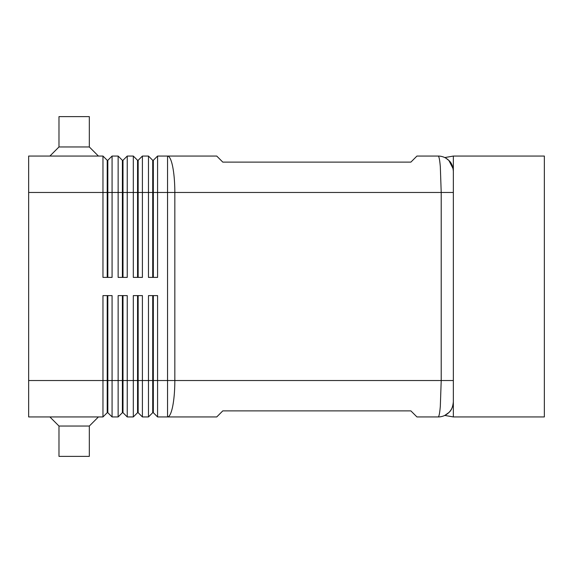 <?xml version="1.0" encoding="UTF-8"?>
<svg xmlns="http://www.w3.org/2000/svg" width="573" height="573" viewBox="0 0 573 573"><rect width="100%" height="100%" fill="white"/><g stroke="black" fill="none" stroke-linecap="round" stroke-linejoin="round"><path stroke-width="0.86" d="M28.65 380.536L28.65 416.943L102.968 416.943L107.215 412.696L107.824 412.696L112.072 416.943L112.072 295.604L102.968 295.604L102.968 380.536L28.65 380.536L28.65 156.057L102.968 156.057L102.968 277.396L112.072 277.396L112.072 156.057L118.138 156.057L118.138 277.396L127.242 277.396L127.242 156.057L133.308 156.057L133.308 277.396L142.405 277.396L142.405 156.057L148.471 156.057L148.471 277.396L157.575 277.396L157.575 192.464L167.545 192.464L167.545 156.057L216.73 156.057L222.797 162.123L410.877 162.123L416.943 156.057L438.173 156.057C439.011 156.221 439.727 159.774 440.322 166.722L441.21 192.464L453.343 192.464L453.343 156.057L544.35 156.057L544.35 416.943L453.343 416.943L453.343 171.227A15.17 15.17 0 0 0 438.173 156.057A15.17 15.17 0 0 1 446.073 158.277M453.15 168.799L448.903 160.497A15.17 15.17 0 0 1 453.343 171.227C452.885 166.149 451.402 162.574 448.903 160.497L445.937 158.191M446.166 158.334L448.895 160.49M152.719 295.604L152.719 412.696L153.328 412.696L157.575 416.943L216.73 416.943L222.797 410.877L410.877 410.877L416.943 416.943L438.173 416.943A15.17 15.17 0 0 0 448.903 412.503L444.777 415.432L448.903 412.503C451.381 410.497 452.863 406.923 453.343 401.773C452.863 406.923 451.381 410.497 448.903 412.503A15.17 15.17 0 0 0 453.343 401.773L453.343 380.536L441.21 380.536L440.322 406.278C439.727 413.226 439.011 416.779 438.173 416.943A15.17 15.17 0 0 0 447.148 414M107.215 277.396L107.215 160.304L107.824 160.304L107.824 277.396M102.968 156.057L107.215 160.304M157.575 416.943L157.575 380.536L167.545 380.536L167.545 416.943A36.4 7.284 90 0 0 172.695 406.278A36.4 7.284 90 0 0 174.829 380.536L167.545 380.536L167.545 192.464L441.21 192.464L441.21 380.536L174.829 380.536L174.829 192.464A36.4 7.284 90 0 0 172.695 166.722A36.4 7.284 90 0 0 167.545 156.057L157.575 156.057L157.575 192.464L153.328 192.464L153.328 277.396M122.386 277.396L122.386 160.304L122.994 160.304L122.994 277.396M118.138 156.057L122.386 160.304M137.556 277.396L137.556 160.304L138.157 160.304L138.157 277.396M133.308 156.057L137.556 160.304M153.328 160.304L153.328 192.464L152.719 192.464L152.719 160.304L153.328 160.304L157.575 156.057M148.471 156.057L152.719 160.304M107.824 412.696L107.824 295.604M107.215 295.604L107.215 380.536L102.968 380.536L102.968 416.943M122.386 295.604L122.386 412.696L122.994 412.696L127.242 416.943L127.242 295.604L118.138 295.604L118.138 380.536L107.215 380.536L107.215 412.696M137.556 295.604L137.556 412.696L138.157 412.696L142.405 416.943L142.405 295.604L133.308 295.604L133.308 416.943L127.242 416.943M142.405 416.943L148.471 416.943L148.471 380.536L138.157 380.536L138.157 295.604M112.072 416.943L118.138 416.943L118.138 380.536L122.994 380.536L122.994 295.604M122.994 412.696L122.994 380.536L138.157 380.536L138.157 412.696M153.328 412.696L153.328 295.604M49.887 156.057L58.983 146.96L89.324 146.96L98.42 156.057M58.983 146.96L58.983 116.62L89.324 116.62L89.324 146.96M49.887 416.943L58.983 426.04L58.983 456.38L89.324 456.38L89.324 426.04L98.42 416.943M444.777 157.568L453.343 156.057M453.343 416.943L444.777 415.432M453.286 169.902L453.315 170.281M58.983 426.04L89.324 426.04M152.719 412.696L148.471 416.943M148.471 295.604L148.471 380.536L157.575 380.536L157.575 295.604L148.471 295.604M137.556 412.696L133.308 416.943M122.386 412.696L118.138 416.943M152.719 277.396L152.719 192.464L28.65 192.464M138.157 160.304L142.405 156.057M122.994 160.304L127.242 156.057M107.824 160.304L112.072 156.057"/></g></svg>
